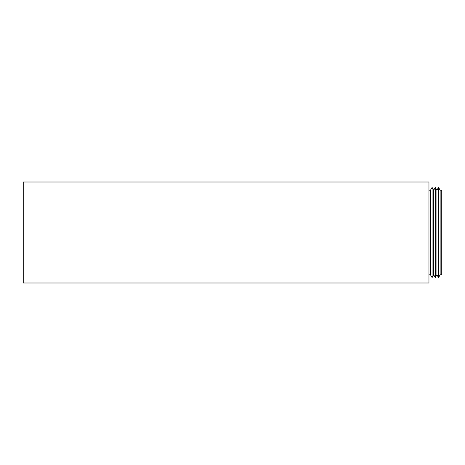 <?xml version="1.0" encoding="UTF-8"?>
<svg xmlns="http://www.w3.org/2000/svg" width="465" height="465" viewBox="0 0 465 465"><rect width="100%" height="100%" fill="white"/><g stroke="black" fill="none" stroke-linecap="round" stroke-linejoin="round"><path stroke-width="0.7" d="M428.957 222.235L428.957 282.993L23.25 282.993L23.25 182.007L428.957 182.007L428.957 222.235M428.957 282.023L428.957 182.978M440.14 274.798L440.14 190.202L441.75 190.202L441.75 274.798L440.14 274.798L438.53 277.582L438.53 187.418L436.92 190.202L436.92 274.798L435.31 277.582L435.31 187.418L433.7 190.202L433.7 274.798L432.09 277.582L432.09 187.418L430.48 190.202L430.48 274.798L432.09 277.582M429.125 274.798L430.48 274.798M429.125 190.202L430.48 190.202M433.7 190.202L432.09 187.418M433.7 274.798L435.31 277.582M436.92 190.202L435.31 187.418M436.92 274.798L438.53 277.582M440.14 190.202L438.53 187.418"/></g></svg>
